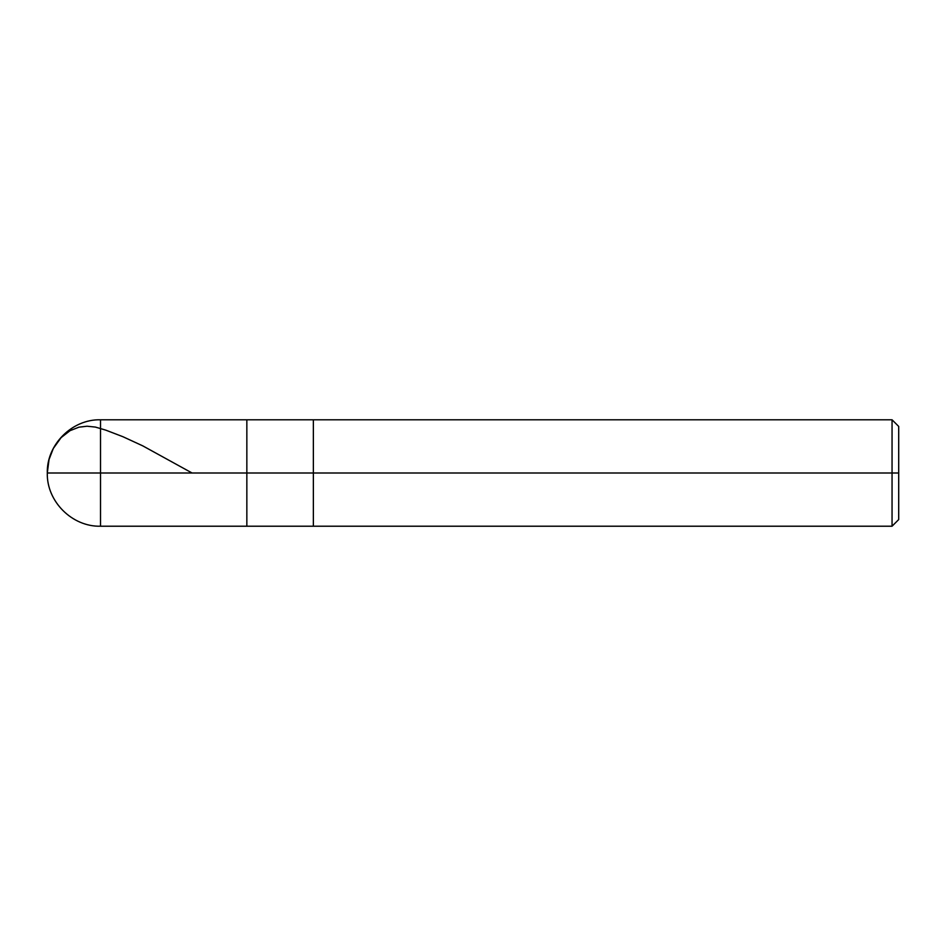 <?xml version="1.0" encoding="UTF-8"?>
<svg xmlns="http://www.w3.org/2000/svg" width="946" height="946" viewBox="0 0 946 946"><rect width="100%" height="100%" fill="white"/><g stroke="black" fill="none" stroke-linecap="round" stroke-linejoin="round"><path stroke-width="1.42" d="M898.7 519.567L892.054 526.213L100.513 526.213C72.133 526.981 46.531 501.38 47.3 473L100.513 473L100.513 526.213L100.513 473L100.513 526.213L100.513 473L246.847 473L246.847 526.213L246.847 419.788L246.847 473L47.3 473L49.038 459.508L53.331 448.428L61.123 437.596L70.063 430.655L78.967 427.166L87.02 426.22L95.404 427.084L105.798 430.146L122.992 436.745L142.822 445.897L192.073 473M100.513 473L100.513 419.788L100.513 473M246.847 473L246.847 526.213L246.847 473L313.363 473L313.363 526.213L313.363 473L313.363 526.213L313.363 473L892.054 473L892.054 526.213L892.054 473L892.054 526.213L892.054 473L898.7 473L898.7 519.567L898.7 426.433L898.7 473L892.054 473L892.054 419.788L892.054 473L313.363 473L313.363 419.788L313.363 473L246.847 473L246.847 419.788L246.847 473M313.363 473L313.363 419.788L313.363 473M892.054 473L892.054 419.788L892.054 473M898.7 426.433L892.054 419.788L100.513 419.788C72.133 419.019 46.531 444.62 47.3 473"/></g></svg>

